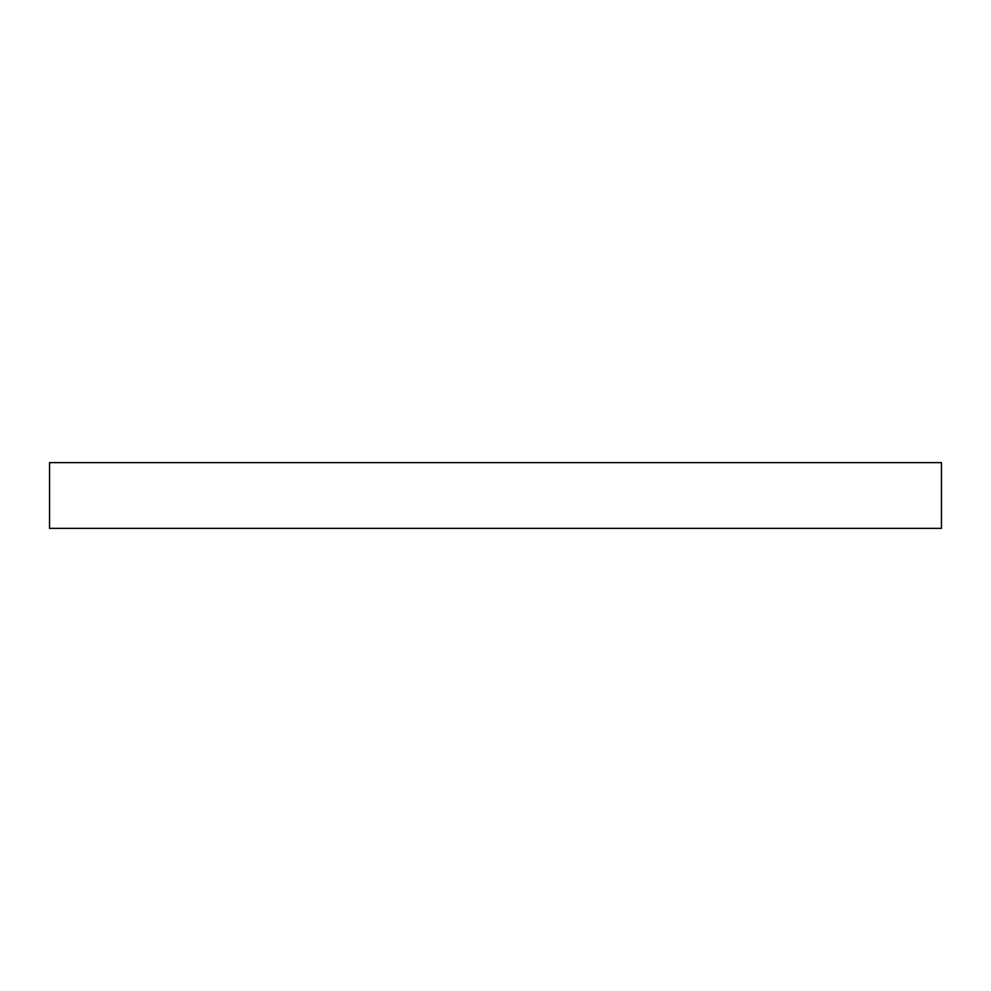 <?xml version="1.0" encoding="UTF-8"?>
<svg xmlns="http://www.w3.org/2000/svg" width="991" height="991" viewBox="0 0 991 991"><rect width="100%" height="100%" fill="white"/><g stroke="black" fill="none" stroke-linecap="round" stroke-linejoin="round"><path stroke-width="1.49" d="M941.45 462.636L49.55 462.636L49.55 528.364L941.45 528.364L941.45 462.636"/></g></svg>
